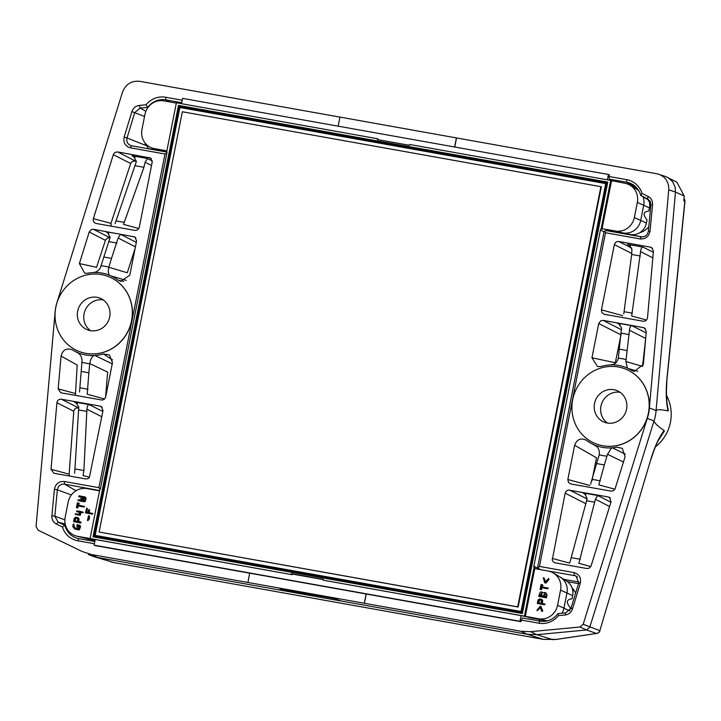 <?xml version="1.0" encoding="UTF-8"?>
<svg xmlns="http://www.w3.org/2000/svg" width="721" height="721" viewBox="0 0 721 721"><rect width="100%" height="100%" fill="white"/><g stroke="black" fill="none" stroke-linecap="round" stroke-linejoin="round"><path stroke-width="1.08" d="M339.942 117.108L139.64 81.311C131.42 80.563 125.706 84.186 122.507 92.189L57.139 302.036A40.403 38.546 -67.6 0 0 55.066 312.535L36.068 526.465L38.096 530.178L82.194 551.529L91.36 554.494L247.916 582.478L249.646 573.159L520.923 621.673L522.346 617.951L539.921 621.087A18.899 18.034 -67.6 0 0 557.928 613.607L565.634 612.877L570.969 608.407L578.711 582.992L576.079 575.917L540.525 569.653M323.396 579.612L292.257 574.051L292.131 574.7L95.217 539.497L94.091 545.157L95.055 545.554L249.637 573.186M94.811 541.534L78.913 538.686L77.805 540.786L94.37 543.751M77.805 540.786A21.315 20.341 112.4 0 1 62.412 526.979L56.418 524.077L58.104 522.166L54.832 516.155L57.347 489.802C58.185 485.792 60.564 483.899 64.493 484.124L99.615 490.55M145.363 143.362L144.84 145.065L127.013 137.972C126.256 141.992 127.752 144.579 131.492 145.723L130.384 147.823L164.983 154.006L98.912 487.675L64.313 481.493C58.861 481.177 55.553 483.809 54.399 489.379L51.885 515.74C51.696 519.526 53.21 522.31 56.418 524.077M130.384 147.823C125.184 146.237 123.111 142.65 124.156 137.053L131.898 111.629C133.178 108.033 135.647 105.96 139.315 105.428L146.012 104.788A21.315 20.341 -67.6 0 1 165.632 97.245L182.197 100.201M78.427 351.19A40.214 38.375 -67.6 0 0 78.481 351.208A40.214 38.375 -67.6 0 0 85.997 353.398A40.214 38.375 -67.6 0 0 130.654 324.765A40.214 38.375 -67.6 0 0 109.105 276.837A40.214 38.375 -67.6 0 0 109.051 276.81M117.595 151.906L114.981 152.437L113.449 154.249L93.379 218.625C92.892 220.986 93.721 222.582 95.866 223.411L134.908 230.405L136.557 230.314L138.333 229.188L139.297 227.268L152.212 162.018L150.518 158.025L117.595 151.906L135.404 161.044L132.466 161.405L130.789 163.135L110.98 223.375L93.379 218.625M126.229 280.397L110.673 275.81A41.782 39.862 -67.6 0 1 118.046 280.136L120.813 281.379L129.807 275.17L136.593 240.922L134.89 236.939L93.487 229.305L91.216 229.639L89.206 232.018L79.382 263.571L96.542 267.32L105.554 239.958L107.564 238.065L110.07 237.831M110.673 275.81L109.98 275.449A41.827 39.916 -67.6 0 0 92.874 272.529L92.09 272.637A41.782 39.862 -67.6 0 0 87.592 273.25L84.718 273.214L79.382 263.571M53.967 473.273L51.011 469.263L56.923 402.751C57.437 400.245 58.915 399.064 61.366 399.2L100.111 406.121L101.3 406.563L103.004 410.555L89.395 477.392L88.124 478.528L86.105 478.996L53.967 473.273M112.251 363.853L94.902 355.453A41.782 39.862 112.4 0 0 103.427 353.966L109.484 354.939L112.485 362.654L105.599 397.325L104.112 399.389L102.148 400.083L60.798 392.783L58.158 388.835L61.069 356.048L77.192 365.06L75.417 395.207M94.902 355.453L94.118 355.543A41.827 39.916 112.4 0 1 77.066 352.362L76.372 351.992A41.782 39.862 112.4 0 1 73.875 350.721A41.782 39.862 112.4 0 1 72.415 349.865L72.19 349.73M72.415 349.865C66.575 347.684 62.79 349.748 61.069 356.048M79.526 392.053L82.068 360.383C81.716 356.625 80.04 353.957 77.066 352.362L76.372 351.992M556.432 639.383L543.274 639.347L114.215 562.659L97.542 557.477L341.502 601.08L333.634 598.403L279.946 589.039M658.976 174.293C665.699 177.069 668.953 182.242 668.746 189.821L649.378 407.897A40.403 38.546 112.4 0 1 647.296 418.387L654.01 420.992A40.8 38.934 -67.6 0 0 656.065 410.628L675.469 192.083L684.22 195.995L676.902 182.197L665.699 176.564L656.948 173.77L339.942 117.09L338.149 126.175M456.42 137.909L454.627 146.994M85.889 353.362A40.214 38.375 -67.6 0 0 130.546 324.72A40.214 38.375 -67.6 0 0 108.997 276.792A40.214 38.375 -67.6 0 0 58.203 299.368A40.214 38.375 -67.6 0 0 78.373 351.172A40.214 38.375 -67.6 0 0 85.889 353.362M77.67 311.121A17.016 16.241 112.4 0 1 100.165 298.251A17.016 16.241 112.4 0 1 109.286 318.529A17.016 16.241 112.4 0 1 90.386 330.642A17.016 16.241 112.4 0 1 87.205 329.713A17.016 16.241 112.4 0 1 77.67 311.121M90.567 330.669A17.016 16.241 112.4 0 1 85.087 310.445A17.016 16.241 112.4 0 1 103.22 299.927M92.874 272.529C96.181 272.439 98.705 270.79 100.444 267.581L110.151 237.425L107.438 232.369L105.78 231.648L108.808 233.478M109.98 275.449C108.303 274.368 107.916 271.646 108.808 267.275L111.512 258.379L103.734 256.991M135.115 248.375L127.293 272.781L108.808 267.275M111.512 258.379L118.145 237.993L120.542 234.28L136.305 242.364M118.046 280.136L123.633 281.415M111.178 226.061L110.98 223.375M136.413 161.261L135.404 161.044M135.034 157.593L132.006 155.754L133.664 156.475L136.377 161.54L115.063 223.663M138.838 228.503L123.507 224.366L143.939 167.29L145.11 162.243L147.508 158.53L152.284 160.972M181.701 102.715L165.803 99.868A18.899 18.034 -67.6 0 0 147.796 107.348L140.09 108.078L134.755 112.548L127.013 137.972L124.156 137.053M131.483 145.741L167.002 152.131M147.796 107.348L146.012 104.788M139.315 105.428L140.09 108.078L145.876 111.268M144.542 116.441L131.898 111.629M164.983 154.006L166.884 153.05M167.011 152.302L166.326 151.96M98.912 487.675L100.237 489.316M146.886 144.948L146.669 145.651L148.382 148.625L166.984 151.951M279.946 589.03L283.263 590.67L283.506 589.445M91.36 554.494L97.542 557.477L93.27 556.441L114.215 562.659A3.866 1.136 100.1 0 0 114.26 562.668L543.31 639.356A3.866 1.136 100.1 0 1 543.274 639.347L527.222 634.273L341.502 601.08M647.296 418.387L583.181 624.251L579.864 627.009L530.62 631.677L520.941 631.281L247.808 582.433M364.285 603.252L366.115 593.978M94.118 355.543C92.054 356.426 90.594 359.103 89.737 363.582L88.854 372.802L81.076 371.405M88.854 372.802L87.205 394.234L104.617 398.956M105.572 397.388L107.627 372.09L89.737 363.582M103.427 353.966L112.539 359.941M78.814 407.969L78.724 407.951C75.939 407.653 74.29 408.753 73.776 411.258L69.135 474.184L69.495 476.049M74.66 473.21L78.787 406.905L75.948 402.651L74.317 401.967L77.417 403.805M101.778 416.72L86.908 409.213L83.897 470.543L83.077 475.527L89.485 477.257M86.908 409.213C87.259 406.175 88.052 404.652 89.278 404.634L102.824 411.475M78.913 538.686A18.899 18.034 112.4 0 1 77.58 538.398A18.899 18.034 112.4 0 1 64.998 525.501L58.104 522.166L65.205 524.041M71.37 494.985L57.347 489.802L54.399 489.379M64.998 525.501L62.412 526.979M64.863 519.868L54.832 516.155L51.885 515.74M76.075 490.722L64.493 484.124L64.313 481.493M99.651 490.343L99.174 490.325M93.27 556.441L88.44 554.53M609.065 176.501L609.236 179.132L626.81 182.269L626.639 179.646L609.065 176.501L609.389 174.879L608.425 174.482L182.566 98.362L181.503 103.698M626.639 179.646A21.315 20.341 112.4 0 1 642.032 193.453L648.026 196.355L647.629 198.798L650.892 204.8L648.377 231.162C647.539 235.163 645.16 237.056 641.239 236.839L606.55 230.639L604.712 230.981L605.532 232.748L640.131 238.939C645.583 239.255 648.891 236.623 650.045 231.053L652.559 204.692C652.748 200.898 651.234 198.122 648.026 196.355M577.521 577.106L574.231 575.232L574.06 572.609L539.461 566.418L605.532 232.748M574.06 572.609C579.26 574.195 581.333 577.782 580.288 583.379L572.546 608.794L570.969 608.407M572.537 608.794C571.266 612.399 568.797 614.463 565.129 615.004L558.433 615.635A21.315 20.341 -67.6 0 1 538.812 623.187L521.238 620.042M364.384 603.297L366.223 594.023M456.528 137.954L454.735 147.012M625.909 369.197A40.214 38.375 112.4 0 1 625.963 369.215A40.214 38.375 112.4 0 1 647.512 417.153A40.214 38.375 112.4 0 1 602.855 445.785A40.214 38.375 112.4 0 1 595.339 443.595A40.214 38.375 112.4 0 1 595.285 443.568M650.477 247.159L651.658 247.6L653.433 251.169L647.521 317.673C647.007 320.178 645.529 321.368 643.078 321.233L604.027 314.239L601.891 312.608L601.386 310.282L614.364 244.617L615.319 242.707L616.698 241.715L618.753 241.481L650.477 247.159L652.613 248.421M621.259 333.616L615.319 362.753L591.959 357.769L598.736 323.531L600.692 320.818L603.126 320.394L643.339 327.577L644.52 328.019L646.286 331.588L643.375 364.384L634.192 371.423L632.02 370.558A41.782 39.862 112.4 0 0 628.072 368.44L637.824 371.297M591.959 357.769L597.547 366.583L601.017 366.466A41.782 39.862 112.4 0 1 609.542 364.979L610.327 364.88A41.827 39.916 112.4 0 1 627.378 368.07L628.072 368.44M586.849 568.518L589.12 568.184L590.995 566.183L611.066 501.798L609.488 497.409L608.281 496.949L568.292 490.019L566.409 490.938L565.147 493.155L552.241 560.028L553.16 561.776L554.819 562.777L586.849 568.518M591.932 480.889L596.501 457.808L574.637 445.263L567.851 479.501L568.527 482.565L570.744 483.944L611.336 491.172L613.571 490.595L615.094 488.784L625.062 456.853L622.286 448.318L616.852 447.182A41.782 39.862 -67.6 0 1 612.354 447.795L625.404 454.221M574.637 445.263C576.953 439.251 580.874 437.593 586.398 440.288A41.782 39.862 -67.6 0 0 590.733 443.109A41.782 39.862 -67.6 0 0 593.771 444.623L594.465 444.974A41.827 39.916 -67.6 0 0 611.57 447.894L612.354 447.795M585.713 439.837L586.398 440.288M593.771 444.623L594.465 444.974C598.124 446.876 599.728 450.102 599.277 454.654L596.564 463.549L604.342 464.937L607.506 454.293L611.57 447.894M609.236 179.132L612.697 181.106M539.218 620.961A1.55 0.451 100.1 0 0 539.236 620.844L539.461 619.736M620.366 233.108L621.286 233.144A1.55 0.451 100.1 0 1 621.268 233.271M639.635 232.775A19.719 18.818 -67.6 0 0 648.783 226.926M650.585 202.268A19.719 18.818 -67.6 0 0 649.071 200.339M572.014 587.759A19.719 18.818 112.4 0 1 575.592 593.23M654.001 420.983L589.769 627.216L586.461 629.974L579.864 627.009M650.91 459.088L599.836 630.686L650.91 459.088C654.767 446.443 659.174 436.935 664.122 430.554L664.347 431.068L658.129 440.792M653.983 421.037C654.488 423.038 657.867 426.21 664.122 430.554M555.954 639.455L596.519 633.444A3.866 2.334 81.6 0 0 596.844 633.435A3.866 2.334 81.6 0 0 597.285 633.29M649.378 407.897L656.065 410.628C657.146 409.375 661.13 409.465 668.016 410.889L666.736 401.02M667.682 177.402L672.639 181.674L675.099 187.009L675.469 192.083L668.746 189.821M666.474 395.387A39.781 37.961 112.4 0 1 655.425 446.84M684.22 195.995L683.787 200.871L684.833 201.411A3.866 3.713 -62.4 0 0 683.986 198.636M668.376 410.664L666.907 403.111L666.429 391.602L666.988 377.876C665.753 390.953 666.096 401.957 668.016 410.889M602.747 445.74A40.214 38.375 112.4 0 1 595.231 443.55A40.214 38.375 112.4 0 1 575.061 391.755A40.214 38.375 112.4 0 1 625.855 369.17A40.214 38.375 112.4 0 1 647.404 417.108A40.214 38.375 112.4 0 1 602.747 445.74M626.558 409.222A17.016 16.241 -67.6 0 0 617.023 390.629A17.016 16.241 -67.6 0 0 595.528 400.182A17.016 16.241 -67.6 0 0 604.063 422.091A17.016 16.241 -67.6 0 0 607.244 423.02A17.016 16.241 -67.6 0 0 626.558 409.222M620.078 392.314A17.016 16.241 -67.6 0 0 601.945 402.823A17.016 16.241 -67.6 0 0 607.424 423.056M627.378 368.07L625.882 361.491L642.546 366.421L645.746 337.653M646.169 332.904L631.839 325.676C630.605 325.685 629.821 327.208 629.46 330.254L625.882 361.491M610.327 364.88C614.373 364.817 617.041 362.645 618.339 358.346L619.222 349.126L627 350.523M619.222 349.126L621.547 327.974L618.699 323.729L617.077 323.035L620.177 324.874M653.325 252.323L642.943 247.078C641.708 247.096 640.924 248.619 640.563 251.656L631.668 316.005L646.494 320.025M623.791 313.788L631.677 254.468L631.902 249.25L629.063 245.005L627.441 244.311L630.533 246.149M636.85 187.992L626.81 182.269A18.899 18.034 112.4 0 1 632.416 184.324A18.899 18.034 112.4 0 1 640.726 195.454L648.287 199.176M649.882 200.817L640.726 195.454L642.032 193.453M650.892 204.8L652.559 204.692M650.045 231.053L648.377 231.162M641.239 236.839L640.131 238.939M604.712 230.981L603.919 232.513L537.812 566.373L537.974 567.995L539.542 569.031M539.461 566.418L537.974 567.995M520.941 631.281L527.222 634.273L536.893 634.669L586.461 629.974L596.519 633.444A3.866 3.722 109 0 0 599.836 630.686L583.181 624.251M614.896 489.198L598.845 484.873L604.342 464.937M596.564 463.549L590.607 484.206M590.814 566.553L578.855 563.326L595.384 499.238L597.781 495.525L610.921 502.258M584.713 493.723L587.182 498.635L569.869 562.533M584.47 493.57L582.82 492.849L585.849 494.687M557.928 613.607L558.433 615.635M565.129 615.004L565.634 612.877M580.288 583.379L578.711 582.992M664.347 431.068L661.166 435.078L658.688 439.666C656.398 443.911 653.857 450.391 651.054 459.115M667.105 378.02L684.95 201.565A3.866 0.532 -174.2 0 0 684.833 201.411L666.988 377.876M520.923 621.673L519.958 621.277L521.076 615.617L323.278 580.198L524.419 616.149L534.036 567.562A1.775 1.694 -67.6 0 1 533.837 566.318L600.413 230.089A1.775 1.694 112.4 0 1 601.08 228.99L610.696 180.412L409.555 144.461L409.393 145.291L377.362 139.568L377.525 138.729L176.393 102.779L166.767 151.365A1.775 1.694 -67.6 0 1 166.975 152.618L100.399 488.847A1.775 1.694 112.4 0 1 99.732 489.938L90.107 538.524L292.131 574.7M546.536 620.997L521.076 615.617M94.091 545.157L519.958 621.277M607.37 179.817L608.425 174.482M377.525 138.729L378.255 139.721M292.257 574.051L291.41 573.646L291.248 574.475M291.41 573.646L323.441 579.369L323.278 580.198M93.036 536.821L522.337 613.553L607.767 182.116L178.466 105.383L93.036 536.821L94.253 536.19L179.34 106.474L180.223 107.123L606.884 183.377M522.337 613.553L521.896 612.634L606.983 182.918L607.767 182.116M95.154 535.361L521.833 611.814L606.55 183.945L605.739 183.612L179.871 107.492L95.154 535.361L521.022 611.471L605.739 183.612M521.896 612.634L94.253 536.19L521.932 612.453M95.271 536.19L95.415 535.46M601.35 186.748L518.129 607.037L99.119 532.044L182.341 111.755L601.35 186.748M600.917 186.568L517.696 606.866L99.119 532.044M521.833 611.814L521.022 611.471M606.983 182.918L179.34 106.474L178.466 105.383M166.866 150.896A1.911 1.821 -67.6 0 0 166.524 150.797L154.393 148.625A16.646 15.889 -67.6 0 1 153.393 148.409A16.646 15.889 -67.6 0 1 141.956 129.528L144.948 114.378A16.646 15.889 -67.6 0 1 163.847 100.877L176.33 103.103M648.855 200.213A14.15 13.501 112.4 0 1 649.423 207.909L648.792 211.073C643.24 211.713 642.654 214.651 647.052 219.887L646.422 223.059A14.15 13.501 112.4 0 1 630.361 234.532L603.306 228.863A1.911 1.821 112.4 0 0 601.972 229.161L601.08 228.99M603.306 228.863L615.437 231.035A16.646 15.889 112.4 0 0 634.336 217.535L637.337 202.385A16.646 15.889 112.4 0 0 629.992 185.18A16.646 15.889 112.4 0 0 624.9 183.278L610.696 180.412M630.361 234.532L611.02 230.792M534.036 567.562L534.856 568.103A1.911 1.821 -67.6 0 0 535.991 568.842L548.122 571.014A16.646 15.889 -67.6 0 1 553.223 572.907A16.646 15.889 -67.6 0 1 560.568 590.111L557.567 605.261A16.646 15.889 -67.6 0 1 538.668 618.762L524.419 616.149M557.567 605.261L569.653 610.786L570.275 607.614C565.886 602.377 566.463 599.439 572.023 598.8L572.654 595.636A14.15 13.501 -67.6 0 0 566.733 581.216L560.469 577.233A15.465 14.762 112.4 0 1 566.94 592.995L560.568 590.111M99.561 490.803A1.911 1.821 112.4 0 1 99.21 490.776L87.079 488.604A16.646 15.889 112.4 0 0 68.18 502.104L65.178 517.254A16.646 15.889 112.4 0 0 76.624 536.145A16.646 15.889 112.4 0 0 77.625 536.352L90.107 538.524M601.972 229.161L611.525 180.89M92.703 513.244L92.459 514.181L85.321 512.838L86.727 508.107L86.439 512.045L87.881 512.307L88.917 509.486L88.809 512.469L92.694 513.658L92.135 514.055L85.321 512.838M86.971 508.233L87.421 508.801L86.772 512.108M89.161 509.612L89.611 510.18L89.143 512.505M89.296 515.939C89.746 518.147 89.242 519.706 87.791 520.634L87.683 520.58M84.168 499.77L81.248 499.238M84.555 497.85L79.31 496.913M84.799 496.823L86.15 498.148L85.231 501.437L84.159 501.789L77.958 500.455L78.445 499.698L84.393 500.473L84.078 499.68L80.662 498.572L84.276 498.725L84.781 498.526L84.456 497.751L78.995 496.778L78.652 496.21L79.202 495.814L85.06 496.985L85.826 498.013L85.276 500.825L83.834 501.654L78.219 500.653M77.841 506.953L77.976 507.963L76.408 507.611L77.363 502.789L78.913 503.222L77.904 504.889L84.15 506.502L77.715 505.854L77.841 506.953M78.688 503.015L79.301 503.709L78.418 504.06L78.228 505.024M84.096 506.07L84.465 506.638L83.915 507.034L78.03 505.98M82.573 511.793L83.113 512.775L80.842 512.514L80.265 515.389L75.615 514.488M79.571 512.289L77.03 511.793M80.103 511.396L81.013 511.559L80.103 511.396M80.995 522.067L80.752 523.022L73.605 521.671L74.281 518.282L75.957 517.11L78.571 518.002L78.301 521.508L80.671 521.941L80.428 522.896L73.605 521.671M78.129 517.579L79.103 519.219L78.643 521.544M79.292 525.05L80.283 525.69L80.482 526.781L79.49 529.674L78.436 529.926L74.488 528.754L72.785 526.537L73.281 524.041L73.939 524.167L73.83 526.456L75.741 528.376L78.859 528.43L78.968 525.951L77.886 525.744L77.805 527.177L76.832 526.934L77.147 524.618L79.959 525.564L79.166 529.538L75.128 529.214M73.875 524.077L74.155 526.591L75.678 528.349M79.103 526.042L78.201 525.879M77.886 525.744L77.039 527.105M77.381 521.346L77.787 518.57L75.408 518.138L74.732 520.877L77.381 521.346M77.724 518.489L75.732 518.273L75.065 520.932M79.779 511.261L82.987 512.334L80.518 512.379L79.95 515.263L75.525 514.47L75.146 513.893L79.211 514.136L79.589 512.216L76.796 511.703L76.732 510.856L80.698 511.423M77.715 505.854L77.832 506.872M77.526 506.818L77.652 507.827L76.408 507.611M88.494 515.713L88.98 515.803C89.431 518.011 88.926 519.58 87.466 520.499L88.494 515.713M534.856 568.103L525.303 616.374M548.717 578.621L549.014 579.468L546.139 582.865L544.878 582.847M543.958 577.764L545.554 581.577M541.525 588.687L541.669 589.697L540.11 589.345L541.065 584.515L542.598 584.929L541.597 586.615L547.87 588.228L547.302 588.624L541.399 587.57L541.525 588.687M542.372 584.74L542.985 585.425L542.102 585.776L541.913 586.741M547.816 587.795L548.185 588.363L547.627 588.76L541.723 587.705M545.635 592.716L544.688 592.464C546.707 593.392 547.14 595.14 545.986 597.709L538.704 596.411L546.311 597.844C547.464 595.276 547.032 593.527 545.013 592.599M538.704 596.411L540.101 592.22L541.516 591.896L543.328 592.761M544.553 603.819L545.013 604.396L544.454 604.802L537.316 603.45L537.992 600.043L539.659 598.854L542.282 599.764L541.994 603.288L544.688 604.261L544.13 604.667L537.316 603.45M541.822 599.322L542.796 600.981L542.336 603.315M540.435 607.65L537.262 610.597M540.795 606.253L542.805 610.849L542.048 611.462M540.344 606.145L541.083 606.577L542.327 611.354L541.624 611.156L540.308 607.289L537.614 610.444L536.875 610.381L540.344 606.145M541.083 603.126L541.498 600.314L539.119 599.89L538.434 602.648L541.083 603.126M541.435 600.232L539.443 600.025L538.767 602.711M542.255 592.058L543.174 592.869L544.688 592.464M543.021 596.177L545.247 596.582L544.905 593.518L543.021 596.177M545.4 593.707L544.905 593.518L543.346 596.312M539.813 595.609L542.057 596.006L541.705 592.95L539.813 595.609M541.886 592.995L540.137 595.735M541.399 587.57L541.543 588.615M541.21 588.552L541.345 589.562L540.11 589.345M545.319 582.947L544.58 582.505L543.346 577.728L544.049 577.918L545.355 581.811L548.573 578.521L548.699 579.342L545.635 583.082M95.055 540.299L92.54 539.849A14.15 13.501 112.4 0 1 92.063 539.759L84.817 538.172A15.465 14.762 -67.6 0 0 85.339 538.281L77.625 536.352M649.297 201.673A17.358 16.565 112.4 0 1 650.784 202.98M574.736 591.481A17.358 16.565 -67.6 0 0 572.528 589.399M111.431 562.047L114.26 562.668A3.866 1.136 100.1 0 0 114.306 562.677M108.844 267.14A49.479 47.207 -67.6 0 0 101.057 265.779M118.145 237.993L135.422 246.843M116.973 243.049L109.042 241.634M135.854 237.777L133.7 236.488M110.079 237.804L93.487 229.305M105.41 240.327L89.206 232.018M105.78 231.648L120.542 234.28M130.645 163.514L113.314 154.627M116.198 220.923L124.327 222.374M143.939 167.29L135.269 165.74M145.11 162.243L151.518 165.524M149.328 157.584L151.473 158.872M147.508 158.53L132.006 155.754M169.264 101.841L165.803 99.868L165.632 97.245M94.848 541.381A15.069 14.384 112.4 0 1 90.476 539.407M146.669 145.651L144.84 145.065M89.719 363.726A49.479 47.207 112.4 0 1 81.942 362.293M88.025 389.25L80.094 387.835M75.092 393.441L58.158 388.835M69.135 474.184L51.011 469.263M83.897 470.543L75.218 468.992M78.76 409.979L86.899 411.43M102.265 407.41L100.111 406.121M89.278 404.634L74.317 401.967M78.724 407.951L61.366 399.2M73.776 411.258L56.923 402.751M86.962 538.641A16.619 15.853 -67.6 0 0 89.224 540.534M539.921 621.087L538.812 623.187M541.949 621.331L539.236 620.844M578.512 583.64L567.373 581.649M642.384 236.921L621.286 233.144M553.178 639.716A3.866 1.036 -95.4 0 1 553.061 639.752A3.866 1.036 -95.4 0 1 552.944 639.743L536.893 634.669L530.62 631.677M629.46 330.254L645.601 338.401M618.357 358.202A49.479 47.207 112.4 0 1 626.134 359.635M621.322 333.192L629.253 334.616M621.574 329.794L603.126 320.394M620.853 334.796L598.736 323.531M645.475 328.848L643.339 327.577M631.839 325.676L617.077 323.035M640.563 251.656L652.838 257.848M631.677 254.468L640.356 256.018M632.281 313.166L624.143 311.715M618.753 241.481L631.695 248.078M631.785 253.504L614.364 244.617M622.71 315.636L601.44 309.877M627.441 244.311L642.943 247.078M623.602 462.098L607.506 454.293M599.232 454.789A49.479 47.207 -67.6 0 0 607.028 456.141M592.365 479.393L600.296 480.817M589.688 485.422L567.851 479.501M609.596 506.521L595.384 499.238M594.843 502.222L586.714 500.771M571.636 557.721L580.306 559.271M569.527 563.101L552.232 558.414M587.119 498.986L569.536 490.028M585.921 503.745L565.147 493.155M582.82 492.849L597.781 495.525M610.462 498.274L608.281 496.949M578.927 582.054L563.804 579.351M154.393 148.625L162.108 150.554A15.465 14.762 112.4 0 1 161.585 150.446L166.785 151.383M161.585 150.446A15.465 14.762 112.4 0 1 161.18 150.356L153.393 148.409M604.153 231.783L600.413 230.089M646.422 223.059L640.717 220.419A15.465 14.762 -67.6 0 1 623.151 232.955L615.437 231.035M649.423 207.909L643.709 205.269L640.717 220.419L634.336 217.535M643.087 196.833A15.465 14.762 -67.6 0 1 643.709 205.269L637.337 202.385M538.263 568.319L533.837 566.318M553.223 572.907L560.118 577.016A15.465 14.762 112.4 0 1 560.469 577.233M562.001 613.22A15.465 14.762 112.4 0 0 563.939 608.145L566.94 592.995L572.654 595.636M638.716 190.587A15.465 14.762 -67.6 0 0 637.238 189.506A15.465 14.762 -67.6 0 0 636.886 189.29L629.992 185.18M76.624 536.145L84.402 538.082A15.465 14.762 -67.6 0 0 84.817 538.172M547.32 620.817A15.465 14.762 112.4 0 1 546.383 620.682L538.668 618.762M547.167 620.853L528.79 617.546M92.54 539.849L85.339 538.281L95.109 540.029M73.875 350.721L78.201 353.128M543.31 639.356L556.152 639.464M599.98 630.713A3.866 3.866 0 0 1 596.844 633.435L556.197 639.455M590.733 443.109L596.033 446.056M538.749 568.716L540.11 569.581M684.95 201.565A3.866 3.866 0 0 0 683.986 198.599M638.581 190.353L637.238 189.506"/></g></svg>
